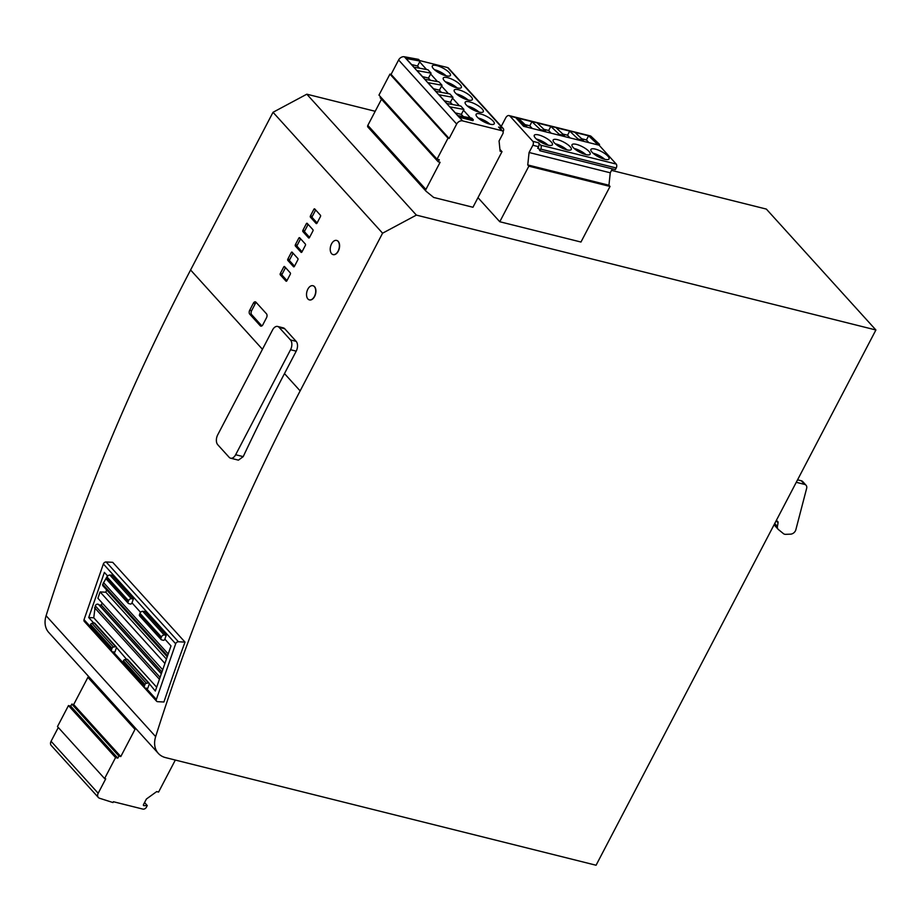 <?xml version="1.0" encoding="UTF-8"?>
<svg xmlns="http://www.w3.org/2000/svg" width="922" height="922" viewBox="0 0 922 922"><rect width="100%" height="100%" fill="white"/><g stroke="black" fill="none" stroke-linecap="round" stroke-linejoin="round"><path stroke-width="1.38" d="M309.458 299.904A7.307 4.38 -76 0 0 309.55 299.927A7.307 4.38 -76 0 0 314.609 296.469A7.307 4.38 -76 0 0 313.088 285.762A7.307 4.38 -76 0 0 312.996 285.739M314.414 296.423A7.307 4.38 104 0 1 309.366 299.88A7.307 4.38 104 0 1 307.844 289.162A7.307 4.38 104 0 1 312.904 285.716A7.307 4.38 104 0 1 314.414 296.423M333.13 254.61A7.307 4.38 -76 0 0 333.222 254.633A7.307 4.38 -76 0 0 338.282 251.176A7.307 4.38 -76 0 0 336.772 240.469A7.307 4.38 -76 0 0 336.68 240.446M338.097 251.13A7.307 4.38 104 0 1 333.038 254.587A7.307 4.38 104 0 1 331.528 243.881A7.307 4.38 104 0 1 336.576 240.423A7.307 4.38 104 0 1 338.097 251.13M157.662 701.677A2.432 1.809 -42.2 0 1 157.316 701.63A2.432 1.809 -42.2 0 1 156.59 701.204A2.432 1.809 -42.2 0 1 156.348 699.464L175.676 643.775A2.432 1.809 -42.2 0 1 178.453 641.77L185.011 642.115A1948.417 1445.684 137.8 0 0 163.932 702.011L157.662 701.677M796.262 482.31L804.595 484.396A4.864 3.607 -42.2 0 1 806.047 485.237A4.864 3.607 -42.2 0 1 806.646 488.349L795.836 529.781A4.864 3.607 -42.2 0 1 790.534 534.161L785.682 534.334A4.864 3.607 -42.2 0 1 784.634 534.23A4.864 3.607 -42.2 0 1 783.47 533.665L778.387 529.516A4.864 3.607 -42.2 0 1 778.099 529.24A4.864 3.607 -42.2 0 1 777.419 526.485L778.064 522.82A2.432 1.809 -42.2 0 0 777.719 521.449A2.432 1.809 -42.2 0 0 776.992 521.022L776.14 520.803M479.014 112.081A10.223 3.043 27.6 0 0 467.466 105.995A10.223 3.043 27.6 0 0 467.293 105.949M478.829 112.035A10.223 3.043 27.6 0 0 483.278 111.689A10.223 3.043 27.6 0 0 479.405 106.56A10.223 3.043 27.6 0 0 469.621 101.881A10.223 3.043 27.6 0 0 465.172 102.215A10.223 3.043 27.6 0 0 469.044 107.355A10.223 3.043 27.6 0 0 478.829 112.035M468.053 99.991A10.223 3.043 27.6 0 0 456.517 93.906A10.223 3.043 27.6 0 0 456.332 93.86M467.869 99.945A10.223 3.043 27.6 0 0 472.329 99.599A10.223 3.043 27.6 0 0 468.445 94.47A10.223 3.043 27.6 0 0 458.672 89.791A10.223 3.043 27.6 0 0 454.212 90.126A10.223 3.043 27.6 0 0 458.096 95.266A10.223 3.043 27.6 0 0 467.869 99.945M457.105 87.901A10.223 3.043 27.6 0 0 445.557 81.816A10.223 3.043 27.6 0 0 445.372 81.77M456.92 87.855A10.223 3.043 27.6 0 0 461.369 87.509A10.223 3.043 27.6 0 0 457.485 82.381A10.223 3.043 27.6 0 0 447.712 77.69A10.223 3.043 27.6 0 0 443.252 78.036A10.223 3.043 27.6 0 0 447.135 83.176A10.223 3.043 27.6 0 0 456.92 87.855M446.144 75.8A10.223 3.043 27.6 0 0 434.608 69.726A10.223 3.043 27.6 0 0 434.423 69.68M445.96 75.765A10.223 3.043 27.6 0 0 450.42 75.42A10.223 3.043 27.6 0 0 446.536 70.279A10.223 3.043 27.6 0 0 436.751 65.6A10.223 3.043 27.6 0 0 432.303 65.946A10.223 3.043 27.6 0 0 436.187 71.075A10.223 3.043 27.6 0 0 445.96 75.765M489.962 124.17A10.223 3.043 27.6 0 0 478.426 118.085A10.223 3.043 27.6 0 0 478.241 118.039M489.778 124.124A10.223 3.043 27.6 0 0 494.238 123.779A10.223 3.043 27.6 0 0 490.354 118.65A10.223 3.043 27.6 0 0 480.581 113.971A10.223 3.043 27.6 0 0 476.121 114.305A10.223 3.043 27.6 0 0 480.005 119.445A10.223 3.043 27.6 0 0 489.778 124.124M566.995 149.883A10.223 3.043 27.6 0 0 555.459 143.797A10.223 3.043 27.6 0 0 555.275 143.751M557.614 139.683A10.223 3.043 -152.4 0 1 567.387 144.362A10.223 3.043 -152.4 0 1 571.271 149.491A10.223 3.043 -152.4 0 1 566.823 149.837A10.223 3.043 -152.4 0 1 557.038 145.157A10.223 3.043 -152.4 0 1 553.154 140.017A10.223 3.043 -152.4 0 1 557.614 139.683M585.885 154.596A10.223 3.043 27.6 0 0 574.337 148.511A10.223 3.043 27.6 0 0 574.152 148.477M576.492 144.397A10.223 3.043 -152.4 0 1 586.265 149.076A10.223 3.043 -152.4 0 1 590.149 154.216A10.223 3.043 -152.4 0 1 585.701 154.55A10.223 3.043 -152.4 0 1 575.916 149.871A10.223 3.043 -152.4 0 1 572.032 144.742A10.223 3.043 -152.4 0 1 576.492 144.397M604.763 159.322A10.223 3.043 27.6 0 0 593.215 153.236A10.223 3.043 27.6 0 0 593.042 153.19M595.37 149.122A10.223 3.043 -152.4 0 1 605.155 153.801A10.223 3.043 -152.4 0 1 609.027 158.93A10.223 3.043 -152.4 0 1 604.578 159.275A10.223 3.043 -152.4 0 1 594.794 154.596A10.223 3.043 -152.4 0 1 590.921 149.456A10.223 3.043 -152.4 0 1 595.37 149.122M548.117 145.157A10.223 3.043 27.6 0 0 536.581 139.072A10.223 3.043 27.6 0 0 536.397 139.026M538.736 134.958A10.223 3.043 -152.4 0 1 548.509 139.637A10.223 3.043 -152.4 0 1 552.393 144.777A10.223 3.043 -152.4 0 1 547.933 145.111A10.223 3.043 -152.4 0 1 538.16 140.432A10.223 3.043 -152.4 0 1 534.276 135.304A10.223 3.043 -152.4 0 1 538.736 134.958M115.607 646.691L113.487 647.025L92.016 623.33L94.136 622.995L115.607 646.691A0.968 0.726 -42.2 0 1 116.356 647.359A0.968 0.726 137.8 0 0 116.933 648.039L126.591 659.334M116.333 648.005L114.939 652.015L112.887 651.9A2.432 1.809 -42.2 0 1 112.542 651.854A2.432 1.809 -42.2 0 1 111.816 651.428A2.432 1.809 -42.2 0 1 111.574 649.687L90.102 625.992L90.621 624.517L112.092 648.212A1.464 1.083 -42.2 0 1 113.487 647.025M127.743 659.76A0.968 0.726 137.8 0 0 127.006 659.265L124.885 659.599A1.464 1.083 137.8 0 0 123.479 660.786L122.972 662.261A2.432 1.809 -42.2 0 0 123.214 664.001L144.685 687.697A2.432 1.809 -42.2 0 1 144.443 685.956L144.961 684.481A1.464 1.083 -42.2 0 1 146.356 683.294L148.477 682.972A0.968 0.726 -42.2 0 1 149.226 683.628A0.968 0.726 137.8 0 0 149.802 684.308L155.334 691.051L170.996 645.907L164.865 639.13L166.248 635.131L144.777 611.424L142.737 611.321A2.432 1.809 137.8 0 0 139.96 613.326L139.441 614.801A1.464 1.083 137.8 0 0 139.591 615.85L161.062 639.545A1.464 1.083 -42.2 0 1 160.912 638.497L161.431 637.021A2.432 1.809 -42.2 0 1 164.208 635.016L166.248 635.131M132.123 603A0.968 0.726 137.8 0 0 131.581 603.484A0.968 0.726 -42.2 0 1 130.405 604.048L128.596 603.518A1.464 1.083 -42.2 0 1 128.043 602.227L106.572 578.532A1.464 1.083 137.8 0 0 106.722 579.569L128.193 603.265M98.919 604.901A0.968 0.726 137.8 0 0 99.207 604.982L161.385 673.602M155.657 736.632A1948.417 1445.684 -42.2 0 1 300.146 390.893L382.584 233.197L416.375 215.103L875.9 329.984L596.073 865.239L165.58 757.619A24.341 18.06 -42.2 0 1 158.307 753.378A24.341 18.06 -42.2 0 1 155.657 736.632L46.1 615.723A24.341 18.06 137.8 0 0 48.751 632.469L158.307 753.378M262.862 324.74L266.516 317.744A2.916 1.752 -76 0 0 266.493 313.814L255.97 302.209A2.916 1.752 -76 0 0 255.394 301.851A2.916 1.752 -76 0 0 253.366 303.234L249.712 310.23A2.916 1.752 -76 0 0 249.735 314.148L260.246 325.754A2.916 1.752 -76 0 0 260.834 326.123A2.916 1.752 -76 0 0 262.862 324.74M286.869 280.795L290.315 274.203A0.968 0.588 -76 0 0 290.303 272.9L284.61 266.608A0.968 0.588 -76 0 0 283.734 266.954L280.3 273.534A0.968 0.588 -76 0 0 280.3 274.848L286.004 281.129A0.968 0.588 -76 0 0 286.869 280.795M294.406 266.377L297.852 259.797A0.968 0.588 -76 0 0 297.841 258.483L292.147 252.202A0.968 0.588 -76 0 0 291.271 252.536L287.825 259.128A0.968 0.588 -76 0 0 287.837 260.43L293.53 266.723A0.968 0.588 -76 0 0 294.406 266.377M301.932 251.971L305.378 245.379A0.968 0.588 -76 0 0 305.378 244.076L299.673 237.784A0.968 0.588 -76 0 0 298.809 238.13L295.363 244.71A0.968 0.588 -76 0 0 295.374 246.024L301.068 252.305A0.968 0.588 -76 0 0 301.932 251.971M309.469 237.553L312.915 230.973A0.968 0.588 -76 0 0 312.904 229.659L307.21 223.378A0.968 0.588 -76 0 0 306.346 223.712L302.9 230.304A0.968 0.588 -76 0 0 302.9 231.606L308.605 237.899A0.968 0.588 -76 0 0 309.469 237.553M317.007 223.147L320.453 216.555A0.968 0.588 -76 0 0 320.441 215.252L314.748 208.96A0.968 0.588 -76 0 0 313.872 209.306L310.426 215.898A0.968 0.588 -76 0 0 310.437 217.2L316.131 223.481A0.968 0.588 -76 0 0 317.007 223.147M300.146 390.893L284.483 373.594L296.216 351.155A7.307 4.38 -76 0 0 296.146 341.359L284.76 328.785A7.307 4.38 -76 0 0 283.296 327.875L277.637 326.457A7.307 4.38 104 0 1 279.089 327.368L284.76 328.785M262.447 349.288L190.589 269.985L273.027 112.288L382.584 233.197M178.453 641.77L106.145 561.971L112.703 562.316L185.011 642.115M284.483 373.594A1948.417 1445.684 137.8 0 0 243.212 456.632L238.429 460.147L230.604 458.188A7.307 4.38 104 0 1 229.14 457.289L217.742 444.715A7.307 4.38 104 0 1 217.684 434.907L272.578 329.915A7.307 4.38 104 0 1 277.637 326.457M190.589 269.985A1948.417 1445.684 137.8 0 0 46.1 615.723M875.9 329.984L766.343 209.075L611.528 170.374M456.678 124.055L449.141 138.473L448.011 138.185L437.028 159.183L439.298 159.748L438.227 161.811L440.105 162.284L425.906 189.459A1.948 1.441 -42.2 0 0 426.091 191.257L433.674 197.446L472.951 207.266L502.006 151.681L500.116 151.208L499.067 140.974L502.847 133.736A2.916 2.167 -42.2 0 0 502.744 131.212A2.916 2.167 -42.2 0 0 501.879 130.705L462.602 120.886L459.317 117.255L472.917 120.655L473.343 119.837L459.11 117.209L404.332 56.761A4.864 3.607 137.8 0 0 398.615 59.976L456.678 124.055A4.864 3.607 -42.2 0 1 462.602 120.886M416.375 215.103L306.819 94.194L375.196 111.285M477.965 197.665L499.782 221.741L580.964 242.037L610.03 186.451L608.935 185.241L610.26 172.794L612.312 168.853M273.027 112.288L306.819 94.194M256.258 302.531A2.916 1.752 -76 0 0 255.256 303.707L251.602 310.702A2.916 1.752 -76 0 0 251.625 314.621L261.848 325.915M285.52 267.622L282.178 274.007A0.968 0.588 -76 0 0 282.19 275.309L286.973 280.588M293.058 253.204L289.715 259.601A0.968 0.588 -76 0 0 289.727 260.903L294.51 266.181M300.595 238.798L297.253 245.183A0.968 0.588 -76 0 0 297.264 246.497L302.036 251.775M308.121 224.38L304.79 230.777A0.968 0.588 -76 0 0 304.79 232.079L309.573 237.357M315.658 209.974L312.316 216.359A0.968 0.588 -76 0 0 312.328 217.673L317.11 222.951M296.146 341.359L290.488 339.941L279.089 327.368M290.488 339.941A7.307 4.38 104 0 1 290.545 349.738L296.216 351.155M243.212 456.632L235.652 454.742L290.545 349.738M90.022 626.269L84.04 619.665A2.432 1.809 137.8 0 0 84.282 621.405L156.59 701.204M84.04 619.665L103.368 563.976L175.676 643.775M106.145 561.971A2.432 1.809 137.8 0 0 103.368 563.976M235.652 454.742A7.307 4.38 104 0 1 230.604 458.188M143.371 804.952L144.016 805.655L147.266 805.54L146.414 807.188A2.916 2.167 -42.2 0 1 142.852 809.09L113.406 801.725L112.968 802.543L99.599 798.268A4.864 3.607 -42.2 0 1 98.354 797.472A4.864 3.607 -42.2 0 1 98.181 793.266L105.719 778.848L104.589 778.571L115.561 757.573L117.832 758.138L118.903 756.075L120.794 756.547L135.004 729.371A1.948 1.441 -42.2 0 1 135.764 728.495M144.016 805.655A0.968 0.726 -42.2 0 1 143.475 804.618L146.414 799.005L156.694 791.595L158.584 792.067L175.318 760.051M88.662 676.506A1.948 1.441 -42.2 0 0 87.89 677.382L73.679 704.558L71.801 704.085L70.717 706.148L68.459 705.584L57.475 726.582L104.589 778.571M58.293 727.481L51.079 741.276A4.864 3.607 137.8 0 0 51.24 745.483L98.354 797.472M797.565 479.832L801.31 480.765L804.595 484.396M425.872 191.015L368.016 127.178A1.948 1.441 -42.2 0 1 367.832 125.38L381.512 99.219M438.227 161.811L380.152 97.732L380.59 96.891M437.028 159.183L378.965 95.104L389.948 74.106L391.078 74.382L398.615 59.976M404.332 56.761L418.565 59.377L420.098 61.071L406.072 58.489L413.966 67.191L427.981 69.772L431.058 73.161L417.032 70.579L424.927 79.28L438.941 81.862L442.007 85.25L427.992 82.669L435.876 91.37L449.901 93.952L452.967 97.34L438.941 94.759L446.836 103.471L460.85 106.053L463.916 109.43L449.901 106.848L457.785 115.561L471.81 118.143L473.343 119.837M419.66 60.575L447.585 67.56L502.363 128.02L498.583 127.075L501.879 130.705M502.363 128.02A2.916 2.167 -42.2 0 1 503.239 128.527L448.461 68.078A2.916 2.167 137.8 0 0 447.585 67.56M502.006 151.681L499.931 149.399M591.106 136.364A4.864 2.927 -76 0 0 590.253 135.88L509.071 115.584A4.864 2.927 104 0 1 510.05 116.195L532.835 141.343L538.494 142.76L540.684 145.169A2.916 1.752 104 0 1 540.707 149.099L616.23 167.977A2.916 1.752 -76 0 0 616.207 164.058L599.116 145.192L599.542 144.362L591.106 136.364L515.582 117.474L524.03 125.484L526.669 126.153L518.36 118.258L531.948 121.658L540.269 129.553L545.547 130.866L537.238 122.983L550.826 126.383L559.147 134.266L564.425 135.592L556.116 127.697L569.704 131.097L578.025 138.992L583.315 140.305L574.994 132.422L588.593 135.822L596.903 143.705L599.542 144.362M538.863 148.592L537.676 148.292A0.968 0.588 104 0 1 538.644 148.108L539.854 150.747L615.366 169.625L616.23 167.977M610.03 186.451L528.848 166.156L499.782 221.741M528.848 166.156L527.753 164.946L529.078 152.499L532.858 145.261A2.916 1.752 -76 0 0 532.835 141.343M501.28 126.36L505.705 117.889A4.864 2.927 104 0 1 509.071 115.584M107.701 576.043L104.382 572.389L88.719 617.533L93.733 623.065M140.559 612.323L131.996 602.861L133.39 598.851L111.908 575.155L109.868 575.051A2.432 1.809 137.8 0 0 107.09 577.045L128.561 600.752A2.432 1.809 -42.2 0 1 131.339 598.747L109.868 575.051M144.685 687.697A2.432 1.809 -42.2 0 0 145.757 688.181L147.808 688.285L149.191 684.274M73.679 704.558L120.794 756.547M115.561 757.573L68.459 705.584M774.203 524.514A4.864 3.607 137.8 0 0 774.814 525.609L778.099 529.24M806.047 485.237L802.762 481.618A4.864 3.607 137.8 0 0 801.31 480.765M449.141 138.473L391.078 74.382M389.948 74.106L448.011 138.185M502.744 131.212L499.459 127.582A2.916 2.167 137.8 0 0 498.583 127.075M437.524 81.609L430.62 73.979L431.058 73.161M448.484 93.698L441.58 86.08L442.007 85.25M459.444 105.788L452.529 98.17L452.967 97.34M470.393 117.878L463.489 110.26L463.916 109.43M426.575 69.519L419.671 61.889L420.098 61.071M596.903 143.705L596.476 144.535L599.116 145.192M596.476 144.535L523.604 126.314L515.709 117.601A4.864 2.927 -76 0 0 515.582 117.474M610.26 172.794L529.078 152.499M527.753 164.946L608.935 185.241M537.676 148.292L538.517 146.679A2.916 1.752 -76 0 0 538.494 142.76M156.659 687.224L93.756 617.798L88.719 617.533M112.092 648.212L111.574 649.687M94.885 623.664A0.968 0.726 137.8 0 0 94.136 622.995M111.816 651.428L90.344 627.732A2.432 1.809 -42.2 0 1 90.102 625.992M92.016 623.33A1.464 1.083 137.8 0 0 90.621 624.517M161.315 673.798L98.712 604.705A2.098 1.556 137.8 0 0 95.277 605.846L93.756 617.798M102.123 602.907L101.374 605.097L99.207 604.982M106.641 589.907L105.834 592.224L100.106 591.924L97.905 598.251L162.71 669.775M107.482 575.812L102.745 584.329A2.098 1.556 137.8 0 0 102.953 585.827L167.228 656.764M106.572 578.532L107.09 577.045M133.39 598.851L131.339 598.747M128.561 600.752L128.043 602.227M164.98 639.269A0.968 0.726 137.8 0 0 164.45 639.753A0.968 0.726 -42.2 0 1 163.275 640.317L161.454 639.787A1.464 1.083 -42.2 0 1 161.062 639.545M71.801 704.085L118.903 756.075M117.832 758.138L70.717 706.148M503.032 131.639L503.343 131.051A2.916 2.167 -42.2 0 0 503.239 128.527M419.671 61.889L417.516 66.015L419.51 68.216M430.62 73.979L428.465 78.105L430.47 80.306M441.58 86.08L439.425 90.195L441.419 92.396M452.529 98.17L450.385 102.284L452.379 104.486M463.489 110.26L461.334 114.374L463.34 116.575M433.455 88.696L439.425 90.195M422.495 76.607L428.465 78.105M411.535 64.517L417.516 66.015M455.364 112.876L461.334 114.374M444.404 100.786L450.385 102.284M531.948 121.658L529.793 125.784L532.225 128.469M539.831 130.371L540.269 129.553M525.033 124.597L529.793 125.784M526.669 126.153L526.243 126.971M524.03 125.484L523.604 126.314M588.593 135.822L586.427 139.948L588.87 142.633M581.667 138.749L586.427 139.948M583.315 140.305L582.877 141.135M578.025 138.992L577.598 139.81M569.704 131.097L567.549 135.223L569.992 137.908M562.789 134.036L567.549 135.223M564.425 135.592L563.999 136.41M559.147 134.266L558.709 135.096M550.826 126.383L548.671 130.498L551.102 133.194M543.911 129.311L548.671 130.498M545.547 130.866L545.121 131.696M539.854 150.747L540.707 149.099M159.414 679.26L94.62 607.748M103.402 582.439L168.207 653.952M144.57 802.543L147.266 805.54M161.949 671.954L101.374 605.097M105.834 592.224L166.421 659.092M100.106 591.924L164.911 663.448M260.246 325.754L261.514 326.077M249.735 314.148L251.625 314.621M249.712 310.23L251.602 310.702M253.366 303.234L255.256 303.707M280.3 274.848L282.19 275.309M280.3 273.534L282.178 274.007M283.734 266.954L285.255 267.334M287.837 260.43L289.727 260.903M287.825 259.128L289.715 259.601M291.271 252.536L292.793 252.916M295.374 246.024L297.264 246.497M295.363 244.71L297.253 245.183M298.809 238.13L300.33 238.51M302.9 231.606L304.79 232.079M302.9 230.304L304.79 230.777M306.346 223.712L307.867 224.092M310.437 217.2L312.328 217.673M310.426 215.898L312.316 216.359M313.872 209.306L315.393 209.686M156.348 699.464L146.137 688.192M122.891 662.538L113.268 651.923M87.89 677.382L135.004 729.371M51.079 741.276L98.181 793.266M777.419 526.485L774.722 523.512M776.266 520.838L778.064 522.82M425.906 189.459L367.832 125.38M515.709 117.601L510.05 116.195M540.684 145.169L616.207 164.058M532.858 145.261L538.517 146.679M116.356 647.394L116.933 648.039M149.226 683.675L149.802 684.308M142.737 611.321L164.208 635.016M144.443 685.956L122.972 662.261M139.96 613.326L161.431 637.021M144.961 684.481L123.479 660.786M160.082 677.37L95.277 605.846M127.006 659.265L148.477 682.972M102.745 584.329L167.55 655.853M139.441 614.801L160.912 638.497M146.356 683.294L124.885 659.599M127.605 659.449L149.076 683.144M425.964 191.142L367.901 127.063M116.218 646.875L94.736 623.18M161.327 673.775L98.585 604.532"/></g></svg>
